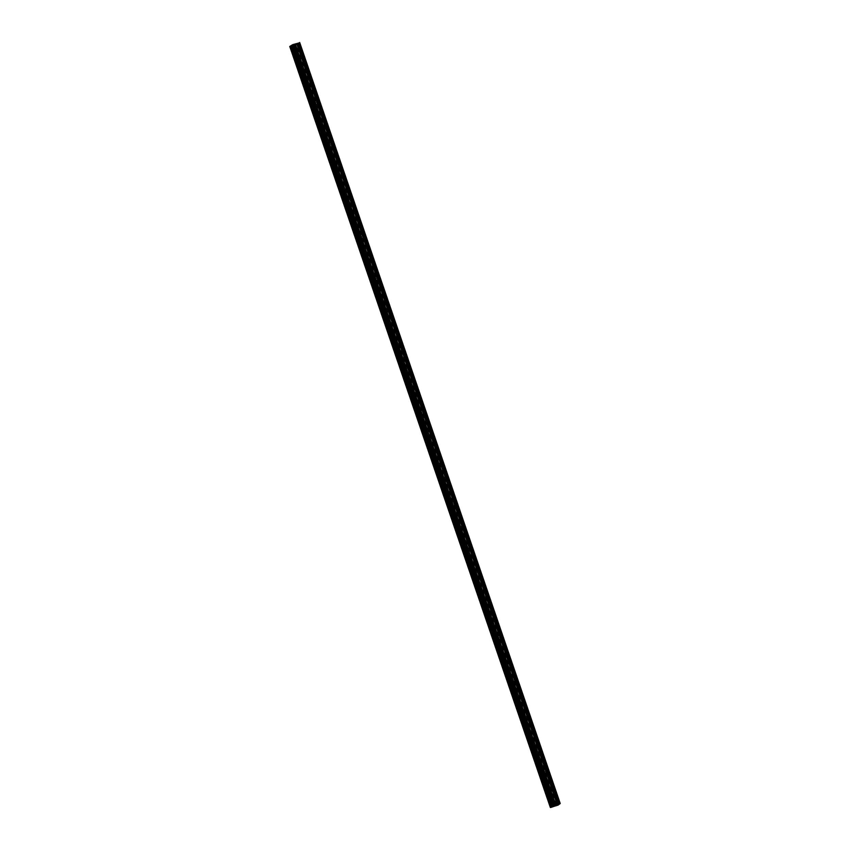 <?xml version="1.0" encoding="UTF-8"?>
<svg xmlns="http://www.w3.org/2000/svg" width="850" height="850" viewBox="0 0 850 850"><rect width="100%" height="100%" fill="white"/><g stroke="black" fill="none" stroke-linecap="round" stroke-linejoin="round"><path stroke-width="0.64" stroke-dasharray="4.25 3.19" d="M298.584 57.056L298.647 58.565L297.861 56.026L298.584 57.056M294.504 58.671A2.072 0.595 72.7 0 0 295.63 60.286A2.072 0.595 72.7 0 0 295.513 57.938A2.072 0.595 72.7 0 0 294.397 56.323A2.072 0.595 72.7 0 0 294.504 58.671A2.072 0.595 72.7 0 0 295.619 60.286A2.072 0.595 72.7 0 0 295.513 57.938A2.072 0.595 72.7 0 0 294.387 56.323A2.072 0.595 72.7 0 0 294.504 58.671M306.212 79.358L306.287 80.867L305.564 79.836L305.501 78.328L306.212 79.358M302.143 80.973A2.072 0.595 72.7 0 0 303.259 82.588A2.072 0.595 72.7 0 0 303.142 80.24A2.072 0.595 72.7 0 0 302.026 78.625A2.072 0.595 72.7 0 0 302.143 80.973A2.072 0.595 72.7 0 0 303.259 82.588A2.072 0.595 72.7 0 0 303.142 80.24A2.072 0.595 72.7 0 0 302.026 78.625A2.072 0.595 72.7 0 0 302.143 80.973M313.852 101.66L313.926 103.169L313.204 102.138L313.129 100.629L313.852 101.66M309.783 103.275A2.072 0.595 72.7 0 0 310.898 104.89A2.072 0.595 72.7 0 0 310.781 102.542A2.072 0.595 72.7 0 0 309.666 100.927A2.072 0.595 72.7 0 0 309.783 103.275A2.072 0.595 72.7 0 0 310.898 104.89A2.072 0.595 72.7 0 0 310.781 102.542A2.072 0.595 72.7 0 0 309.666 100.927A2.072 0.595 72.7 0 0 309.772 103.275M321.481 123.962L321.555 125.471L320.769 122.931L321.481 123.962M317.411 125.577A2.072 0.595 72.7 0 0 318.527 127.192A2.072 0.595 72.7 0 0 318.421 124.844A2.072 0.595 72.7 0 0 317.294 123.229A2.072 0.595 72.7 0 0 317.411 125.577A2.072 0.595 72.7 0 0 318.527 127.192A2.072 0.595 72.7 0 0 318.41 124.844A2.072 0.595 72.7 0 0 317.294 123.229A2.072 0.595 72.7 0 0 317.411 125.577M329.12 146.264L329.194 147.773L328.397 145.233L329.12 146.264M325.051 147.879A2.072 0.595 72.7 0 0 326.166 149.494A2.072 0.595 72.7 0 0 326.049 147.146A2.072 0.595 72.7 0 0 324.934 145.531A2.072 0.595 72.7 0 0 325.051 147.879A2.072 0.595 72.7 0 0 326.166 149.494A2.072 0.595 72.7 0 0 326.049 147.146A2.072 0.595 72.7 0 0 324.934 145.531A2.072 0.595 72.7 0 0 325.051 147.879M336.759 168.566L336.834 170.074L336.037 167.535L336.759 168.566M332.679 170.181A2.072 0.595 72.7 0 0 333.806 171.796A2.072 0.595 72.7 0 0 333.689 169.447A2.072 0.595 72.7 0 0 332.573 167.833A2.072 0.595 72.7 0 0 332.679 170.181A2.072 0.595 72.7 0 0 333.795 171.796A2.072 0.595 72.7 0 0 333.689 169.447A2.072 0.595 72.7 0 0 332.573 167.833A2.072 0.595 72.7 0 0 332.679 170.181M344.388 190.867L344.462 192.376L343.751 191.335L343.676 189.826L344.388 190.867M340.319 192.482A2.072 0.595 72.7 0 0 341.434 194.087A2.072 0.595 72.7 0 0 341.328 191.749A2.072 0.595 72.7 0 0 340.202 190.134A2.072 0.595 72.7 0 0 340.319 192.482A2.072 0.595 72.7 0 0 341.434 194.097A2.072 0.595 72.7 0 0 341.317 191.749A2.072 0.595 72.7 0 0 340.202 190.134A2.072 0.595 72.7 0 0 340.319 192.482M352.027 213.169L352.102 214.678L351.305 212.128L352.027 213.169M347.958 214.784A2.072 0.595 72.7 0 0 349.074 216.389A2.072 0.595 72.7 0 0 348.957 214.051A2.072 0.595 72.7 0 0 347.841 212.436A2.072 0.595 72.7 0 0 347.958 214.784A2.072 0.595 72.7 0 0 349.074 216.399A2.072 0.595 72.7 0 0 348.957 214.051A2.072 0.595 72.7 0 0 347.841 212.436A2.072 0.595 72.7 0 0 347.947 214.784M359.667 235.471L359.741 236.98L359.019 235.939L358.944 234.43L359.667 235.471M355.587 237.086A2.072 0.595 72.7 0 0 356.713 238.691A2.072 0.595 72.7 0 0 356.596 236.353A2.072 0.595 72.7 0 0 355.481 234.738A2.072 0.595 72.7 0 0 355.587 237.086A2.072 0.595 72.7 0 0 356.703 238.701A2.072 0.595 72.7 0 0 356.596 236.353A2.072 0.595 72.7 0 0 355.47 234.738A2.072 0.595 72.7 0 0 355.587 237.086M367.296 257.773L367.37 259.282L366.647 258.241L366.584 256.732L367.296 257.773M363.226 259.388A2.072 0.595 72.7 0 0 364.342 260.993A2.072 0.595 72.7 0 0 364.236 258.655A2.072 0.595 72.7 0 0 363.109 257.04A2.072 0.595 72.7 0 0 363.226 259.388A2.072 0.595 72.7 0 0 364.342 260.993A2.072 0.595 72.7 0 0 364.225 258.655A2.072 0.595 72.7 0 0 363.109 257.04A2.072 0.595 72.7 0 0 363.226 259.388M374.935 280.075L375.009 281.584L374.287 280.543L374.212 279.034L374.935 280.075M370.866 281.69A2.072 0.595 72.7 0 0 371.981 283.294A2.072 0.595 72.7 0 0 371.864 280.957A2.072 0.595 72.7 0 0 370.749 279.342A2.072 0.595 72.7 0 0 370.866 281.69A2.072 0.595 72.7 0 0 371.981 283.294A2.072 0.595 72.7 0 0 371.864 280.957A2.072 0.595 72.7 0 0 370.749 279.342A2.072 0.595 72.7 0 0 370.855 281.69M382.574 302.377L382.638 303.886L381.852 301.336L382.574 302.377M378.494 303.992A2.072 0.595 72.7 0 0 379.621 305.596A2.072 0.595 72.7 0 0 379.504 303.259A2.072 0.595 72.7 0 0 378.388 301.644A2.072 0.595 72.7 0 0 378.494 303.992A2.072 0.595 72.7 0 0 379.61 305.596A2.072 0.595 72.7 0 0 379.504 303.259A2.072 0.595 72.7 0 0 378.377 301.644A2.072 0.595 72.7 0 0 378.494 303.992M390.203 324.679L390.277 326.188L389.555 325.146L389.491 323.638L390.203 324.679M386.134 326.294A2.072 0.595 72.7 0 0 387.249 327.898A2.072 0.595 72.7 0 0 387.132 325.561A2.072 0.595 72.7 0 0 386.017 323.946A2.072 0.595 72.7 0 0 386.134 326.294A2.072 0.595 72.7 0 0 387.249 327.898A2.072 0.595 72.7 0 0 387.132 325.561A2.072 0.595 72.7 0 0 386.017 323.946A2.072 0.595 72.7 0 0 386.134 326.294M397.842 346.981L397.917 348.489L397.194 347.448L397.12 345.939L397.842 346.981M393.773 348.596A2.072 0.595 72.7 0 0 394.889 350.2A2.072 0.595 72.7 0 0 394.772 347.852A2.072 0.595 72.7 0 0 393.656 346.248A2.072 0.595 72.7 0 0 393.773 348.596A2.072 0.595 72.7 0 0 394.889 350.2A2.072 0.595 72.7 0 0 394.772 347.862A2.072 0.595 72.7 0 0 393.656 346.248A2.072 0.595 72.7 0 0 393.763 348.596M405.471 369.283L405.546 370.791L404.834 369.75L404.759 368.241L405.471 369.283M401.402 370.897A2.072 0.595 72.7 0 0 402.517 372.502A2.072 0.595 72.7 0 0 402.411 370.154A2.072 0.595 72.7 0 0 401.296 368.549A2.072 0.595 72.7 0 0 401.402 370.897A2.072 0.595 72.7 0 0 402.517 372.502A2.072 0.595 72.7 0 0 402.411 370.164A2.072 0.595 72.7 0 0 401.285 368.549A2.072 0.595 72.7 0 0 401.402 370.897M413.111 391.584L413.185 393.093L412.462 392.052L412.388 390.543L413.111 391.584M409.041 393.199A2.072 0.595 72.7 0 0 410.157 394.804A2.072 0.595 72.7 0 0 410.04 392.456A2.072 0.595 72.7 0 0 408.924 390.851A2.072 0.595 72.7 0 0 409.041 393.199A2.072 0.595 72.7 0 0 410.157 394.804A2.072 0.595 72.7 0 0 410.04 392.466A2.072 0.595 72.7 0 0 408.924 390.851A2.072 0.595 72.7 0 0 409.041 393.199M420.75 413.886L420.824 415.395L420.102 414.354L420.027 412.845L420.75 413.886M416.681 415.501A2.072 0.595 72.7 0 0 417.796 417.106A2.072 0.595 72.7 0 0 417.679 414.757A2.072 0.595 72.7 0 0 416.564 413.153A2.072 0.595 72.7 0 0 416.681 415.501A2.072 0.595 72.7 0 0 417.786 417.106A2.072 0.595 72.7 0 0 417.679 414.768A2.072 0.595 72.7 0 0 416.564 413.153A2.072 0.595 72.7 0 0 416.67 415.501M428.379 436.188L428.453 437.697L427.741 436.656L427.667 435.147L428.379 436.188M424.309 437.803A2.072 0.595 72.7 0 0 425.425 439.408A2.072 0.595 72.7 0 0 425.319 437.059A2.072 0.595 72.7 0 0 424.192 435.455A2.072 0.595 72.7 0 0 424.309 437.803A2.072 0.595 72.7 0 0 425.425 439.408A2.072 0.595 72.7 0 0 425.308 437.059A2.072 0.595 72.7 0 0 424.192 435.455A2.072 0.595 72.7 0 0 424.309 437.803M436.018 458.49L436.092 459.999L435.296 457.449L436.018 458.49M431.949 460.105A2.072 0.595 72.7 0 0 433.064 461.709A2.072 0.595 72.7 0 0 432.947 459.361A2.072 0.595 72.7 0 0 431.832 457.757A2.072 0.595 72.7 0 0 431.949 460.105A2.072 0.595 72.7 0 0 433.064 461.709A2.072 0.595 72.7 0 0 432.947 459.361A2.072 0.595 72.7 0 0 431.832 457.757A2.072 0.595 72.7 0 0 431.949 460.105M443.658 480.792L443.732 482.301L443.009 481.259L442.935 479.751L443.658 480.792M439.578 482.407A2.072 0.595 72.7 0 0 440.704 484.011A2.072 0.595 72.7 0 0 440.587 481.663A2.072 0.595 72.7 0 0 439.471 480.059A2.072 0.595 72.7 0 0 439.578 482.407A2.072 0.595 72.7 0 0 440.693 484.011A2.072 0.595 72.7 0 0 440.587 481.663A2.072 0.595 72.7 0 0 439.461 480.059A2.072 0.595 72.7 0 0 439.578 482.407M451.286 503.094L451.361 504.592L450.649 503.561L450.574 502.053L451.286 503.094M447.217 504.709A2.072 0.595 72.7 0 0 448.332 506.313A2.072 0.595 72.7 0 0 448.226 503.965A2.072 0.595 72.7 0 0 447.1 502.361A2.072 0.595 72.7 0 0 447.217 504.709A2.072 0.595 72.7 0 0 448.332 506.313A2.072 0.595 72.7 0 0 448.216 503.965A2.072 0.595 72.7 0 0 447.1 502.361A2.072 0.595 72.7 0 0 447.217 504.709M458.926 525.396L459 526.894L458.277 525.863L458.203 524.354L458.926 525.396M454.856 527.011A2.072 0.595 72.7 0 0 455.972 528.615A2.072 0.595 72.7 0 0 455.855 526.267A2.072 0.595 72.7 0 0 454.739 524.663A2.072 0.595 72.7 0 0 454.856 527.011A2.072 0.595 72.7 0 0 455.972 528.615A2.072 0.595 72.7 0 0 455.855 526.267A2.072 0.595 72.7 0 0 454.739 524.663A2.072 0.595 72.7 0 0 454.846 527.011M466.565 547.687L466.629 549.196L465.842 546.656L466.565 547.687M462.485 549.312A2.072 0.595 72.7 0 0 463.611 550.917A2.072 0.595 72.7 0 0 463.494 548.569A2.072 0.595 72.7 0 0 462.379 546.964A2.072 0.595 72.7 0 0 462.485 549.312A2.072 0.595 72.7 0 0 463.601 550.917A2.072 0.595 72.7 0 0 463.494 548.569A2.072 0.595 72.7 0 0 462.368 546.964A2.072 0.595 72.7 0 0 462.485 549.312M474.194 569.989L474.268 571.497L473.546 570.467L473.482 568.958L474.194 569.989M470.124 571.614A2.072 0.595 72.7 0 0 471.24 573.219A2.072 0.595 72.7 0 0 471.134 570.871A2.072 0.595 72.7 0 0 470.007 569.266A2.072 0.595 72.7 0 0 470.124 571.614A2.072 0.595 72.7 0 0 471.24 573.219A2.072 0.595 72.7 0 0 471.123 570.871A2.072 0.595 72.7 0 0 470.007 569.266A2.072 0.595 72.7 0 0 470.124 571.614M481.833 592.291L481.908 593.799L481.111 591.26L481.833 592.291M477.764 593.916A2.072 0.595 72.7 0 0 478.879 595.521A2.072 0.595 72.7 0 0 478.763 593.173A2.072 0.595 72.7 0 0 477.647 591.568A2.072 0.595 72.7 0 0 477.764 593.916A2.072 0.595 72.7 0 0 478.879 595.521A2.072 0.595 72.7 0 0 478.763 593.173A2.072 0.595 72.7 0 0 477.647 591.568A2.072 0.595 72.7 0 0 477.753 593.916M489.473 614.593L489.536 616.101L488.75 613.562L489.473 614.593M485.392 616.218A2.072 0.595 72.7 0 0 486.519 617.822A2.072 0.595 72.7 0 0 486.402 615.474A2.072 0.595 72.7 0 0 485.286 613.87A2.072 0.595 72.7 0 0 485.392 616.218A2.072 0.595 72.7 0 0 486.508 617.822A2.072 0.595 72.7 0 0 486.402 615.474A2.072 0.595 72.7 0 0 485.276 613.87A2.072 0.595 72.7 0 0 485.392 616.218M497.101 636.894L497.176 638.403L496.453 637.372L496.389 635.864L497.101 636.894M493.032 638.509A2.072 0.595 72.7 0 0 494.147 640.124A2.072 0.595 72.7 0 0 494.031 637.776A2.072 0.595 72.7 0 0 492.915 636.172A2.072 0.595 72.7 0 0 493.032 638.509A2.072 0.595 72.7 0 0 494.147 640.124A2.072 0.595 72.7 0 0 494.031 637.776A2.072 0.595 72.7 0 0 492.915 636.172A2.072 0.595 72.7 0 0 493.032 638.52M504.741 659.196L504.815 660.705L504.018 658.166L504.741 659.196M500.671 660.811A2.072 0.595 72.7 0 0 501.787 662.426A2.072 0.595 72.7 0 0 501.67 660.078A2.072 0.595 72.7 0 0 500.554 658.474A2.072 0.595 72.7 0 0 500.671 660.811A2.072 0.595 72.7 0 0 501.787 662.426A2.072 0.595 72.7 0 0 501.67 660.078A2.072 0.595 72.7 0 0 500.554 658.474A2.072 0.595 72.7 0 0 500.661 660.822M512.369 681.498L512.444 683.007L511.658 680.468L512.369 681.498M508.3 683.113A2.072 0.595 72.7 0 0 509.416 684.728A2.072 0.595 72.7 0 0 509.309 682.38A2.072 0.595 72.7 0 0 508.183 680.776A2.072 0.595 72.7 0 0 508.3 683.113A2.072 0.595 72.7 0 0 509.416 684.728A2.072 0.595 72.7 0 0 509.299 682.38A2.072 0.595 72.7 0 0 508.183 680.776A2.072 0.595 72.7 0 0 508.3 683.124M520.009 703.8L520.083 705.309L519.361 704.278L519.286 702.769L520.009 703.8M515.939 705.415A2.072 0.595 72.7 0 0 517.055 707.03A2.072 0.595 72.7 0 0 516.938 704.682A2.072 0.595 72.7 0 0 515.822 703.077A2.072 0.595 72.7 0 0 515.939 705.415A2.072 0.595 72.7 0 0 517.055 707.03A2.072 0.595 72.7 0 0 516.938 704.682A2.072 0.595 72.7 0 0 515.822 703.077A2.072 0.595 72.7 0 0 515.939 705.415M527.648 726.102L527.722 727.611L527 726.58L526.926 725.071L527.648 726.102M523.568 727.717A2.072 0.595 72.7 0 0 524.694 729.332A2.072 0.595 72.7 0 0 524.577 726.984A2.072 0.595 72.7 0 0 523.462 725.379A2.072 0.595 72.7 0 0 523.568 727.717A2.072 0.595 72.7 0 0 524.684 729.332A2.072 0.595 72.7 0 0 524.577 726.984A2.072 0.595 72.7 0 0 523.462 725.379A2.072 0.595 72.7 0 0 523.568 727.717M535.277 748.404L535.351 749.912L534.639 748.882L534.565 747.373L535.277 748.404M531.207 750.019A2.072 0.595 72.7 0 0 532.323 751.634A2.072 0.595 72.7 0 0 532.217 749.286A2.072 0.595 72.7 0 0 531.091 747.681A2.072 0.595 72.7 0 0 531.207 750.019A2.072 0.595 72.7 0 0 532.323 751.634A2.072 0.595 72.7 0 0 532.206 749.286A2.072 0.595 72.7 0 0 531.091 747.681A2.072 0.595 72.7 0 0 531.207 750.019M542.916 770.706L542.991 772.214L542.268 771.184L542.194 769.675L542.916 770.706M538.847 772.321A2.072 0.595 72.7 0 0 539.962 773.936A2.072 0.595 72.7 0 0 539.846 771.588A2.072 0.595 72.7 0 0 538.73 769.983A2.072 0.595 72.7 0 0 538.847 772.321A2.072 0.595 72.7 0 0 539.962 773.936A2.072 0.595 72.7 0 0 539.846 771.588A2.072 0.595 72.7 0 0 538.73 769.983A2.072 0.595 72.7 0 0 538.836 772.321M550.556 793.008L550.63 794.516L549.907 793.486L549.833 791.977L550.556 793.008M546.476 794.622A2.072 0.595 72.7 0 0 547.602 796.237A2.072 0.595 72.7 0 0 547.485 793.889A2.072 0.595 72.7 0 0 546.369 792.274A2.072 0.595 72.7 0 0 546.476 794.622A2.072 0.595 72.7 0 0 547.591 796.237A2.072 0.595 72.7 0 0 547.485 793.889A2.072 0.595 72.7 0 0 546.359 792.285A2.072 0.595 72.7 0 0 546.476 794.622M550.736 792.88A2.072 0.595 -107.3 0 1 550.843 795.228A2.072 0.595 -107.3 0 1 549.727 793.613A2.072 0.595 -107.3 0 1 549.61 791.265A2.072 0.595 -107.3 0 1 550.736 792.88M547.814 793.783A2.072 0.595 -107.3 0 1 547.921 796.131A2.072 0.595 -107.3 0 1 546.805 794.527A2.072 0.595 -107.3 0 1 546.688 792.179A2.072 0.595 -107.3 0 1 547.814 793.783M543.097 770.578A2.072 0.595 -107.3 0 1 543.214 772.926A2.072 0.595 -107.3 0 1 542.087 771.311A2.072 0.595 -107.3 0 1 541.981 768.963A2.072 0.595 -107.3 0 1 543.097 770.578M540.175 771.492A2.072 0.595 -107.3 0 1 540.292 773.829A2.072 0.595 -107.3 0 1 539.166 772.225A2.072 0.595 -107.3 0 1 539.059 769.877A2.072 0.595 -107.3 0 1 540.175 771.492M535.457 748.276A2.072 0.595 -107.3 0 1 535.574 750.624A2.072 0.595 -107.3 0 1 534.459 749.009A2.072 0.595 -107.3 0 1 534.342 746.661A2.072 0.595 -107.3 0 1 535.457 748.276M532.536 749.19A2.072 0.595 -107.3 0 1 532.653 751.528A2.072 0.595 -107.3 0 1 531.537 749.923A2.072 0.595 -107.3 0 1 531.42 747.575A2.072 0.595 -107.3 0 1 532.536 749.19M527.829 725.974A2.072 0.595 -107.3 0 1 527.935 728.322A2.072 0.595 -107.3 0 1 526.819 726.707A2.072 0.595 -107.3 0 1 526.702 724.359A2.072 0.595 -107.3 0 1 527.829 725.974M524.907 726.888A2.072 0.595 -107.3 0 1 525.013 729.226A2.072 0.595 -107.3 0 1 523.898 727.621A2.072 0.595 -107.3 0 1 523.781 725.273A2.072 0.595 -107.3 0 1 524.907 726.888M520.189 703.673A2.072 0.595 -107.3 0 1 520.306 706.021A2.072 0.595 -107.3 0 1 519.18 704.406A2.072 0.595 -107.3 0 1 519.074 702.058A2.072 0.595 -107.3 0 1 520.189 703.673M517.267 704.586A2.072 0.595 -107.3 0 1 517.384 706.924A2.072 0.595 -107.3 0 1 516.258 705.319A2.072 0.595 -107.3 0 1 516.152 702.971A2.072 0.595 -107.3 0 1 517.267 704.586M512.55 681.371A2.072 0.595 -107.3 0 1 512.667 683.719A2.072 0.595 -107.3 0 1 511.551 682.104A2.072 0.595 -107.3 0 1 511.434 679.756A2.072 0.595 -107.3 0 1 512.55 681.371M509.628 682.284A2.072 0.595 -107.3 0 1 509.745 684.622A2.072 0.595 -107.3 0 1 508.629 683.018A2.072 0.595 -107.3 0 1 508.513 680.669A2.072 0.595 -107.3 0 1 509.628 682.284M504.921 659.069A2.072 0.595 -107.3 0 1 505.027 661.417A2.072 0.595 -107.3 0 1 503.912 659.802A2.072 0.595 -107.3 0 1 503.795 657.454A2.072 0.595 -107.3 0 1 504.921 659.069M501.999 659.982A2.072 0.595 -107.3 0 1 502.106 662.32A2.072 0.595 -107.3 0 1 500.99 660.716A2.072 0.595 -107.3 0 1 500.873 658.367A2.072 0.595 -107.3 0 1 501.999 659.982M497.282 636.767A2.072 0.595 -107.3 0 1 497.399 639.115A2.072 0.595 -107.3 0 1 496.272 637.5A2.072 0.595 -107.3 0 1 496.166 635.162A2.072 0.595 -107.3 0 1 497.282 636.767M494.36 637.681A2.072 0.595 -107.3 0 1 494.477 640.018A2.072 0.595 -107.3 0 1 493.351 638.414A2.072 0.595 -107.3 0 1 493.244 636.066A2.072 0.595 -107.3 0 1 494.36 637.681M489.642 614.465A2.072 0.595 -107.3 0 1 489.759 616.813A2.072 0.595 -107.3 0 1 488.644 615.198A2.072 0.595 -107.3 0 1 488.527 612.861A2.072 0.595 -107.3 0 1 489.642 614.465M486.721 615.379A2.072 0.595 -107.3 0 1 486.837 617.716A2.072 0.595 -107.3 0 1 485.722 616.112A2.072 0.595 -107.3 0 1 485.605 613.764A2.072 0.595 -107.3 0 1 486.721 615.379M482.014 592.163A2.072 0.595 -107.3 0 1 482.12 594.511A2.072 0.595 -107.3 0 1 481.004 592.896A2.072 0.595 -107.3 0 1 480.898 590.559A2.072 0.595 -107.3 0 1 482.014 592.163M479.092 593.077A2.072 0.595 -107.3 0 1 479.198 595.425A2.072 0.595 -107.3 0 1 478.082 593.81A2.072 0.595 -107.3 0 1 477.976 591.462A2.072 0.595 -107.3 0 1 479.092 593.077M474.374 569.861A2.072 0.595 -107.3 0 1 474.491 572.209A2.072 0.595 -107.3 0 1 473.376 570.594A2.072 0.595 -107.3 0 1 473.259 568.257A2.072 0.595 -107.3 0 1 474.374 569.861M471.453 570.775A2.072 0.595 -107.3 0 1 471.569 573.123A2.072 0.595 -107.3 0 1 470.454 571.508A2.072 0.595 -107.3 0 1 470.337 569.16A2.072 0.595 -107.3 0 1 471.453 570.775M466.735 547.559A2.072 0.595 -107.3 0 1 466.852 549.907A2.072 0.595 -107.3 0 1 465.736 548.293A2.072 0.595 -107.3 0 1 465.619 545.955A2.072 0.595 -107.3 0 1 466.735 547.559M463.813 548.473A2.072 0.595 -107.3 0 1 463.93 550.821A2.072 0.595 -107.3 0 1 462.814 549.206A2.072 0.595 -107.3 0 1 462.697 546.858A2.072 0.595 -107.3 0 1 463.813 548.473M459.106 525.258A2.072 0.595 -107.3 0 1 459.223 527.606A2.072 0.595 -107.3 0 1 458.097 525.991A2.072 0.595 -107.3 0 1 457.991 523.653A2.072 0.595 -107.3 0 1 459.106 525.258M456.184 526.171A2.072 0.595 -107.3 0 1 456.301 528.519A2.072 0.595 -107.3 0 1 455.175 526.904A2.072 0.595 -107.3 0 1 455.069 524.556A2.072 0.595 -107.3 0 1 456.184 526.171M451.467 502.956A2.072 0.595 -107.3 0 1 451.584 505.304A2.072 0.595 -107.3 0 1 450.468 503.689A2.072 0.595 -107.3 0 1 450.351 501.351A2.072 0.595 -107.3 0 1 451.467 502.956M448.545 503.869A2.072 0.595 -107.3 0 1 448.662 506.217A2.072 0.595 -107.3 0 1 447.546 504.603A2.072 0.595 -107.3 0 1 447.429 502.254A2.072 0.595 -107.3 0 1 448.545 503.869M443.838 480.654A2.072 0.595 -107.3 0 1 443.944 483.002A2.072 0.595 -107.3 0 1 442.829 481.387A2.072 0.595 -107.3 0 1 442.712 479.049A2.072 0.595 -107.3 0 1 443.838 480.654M440.916 481.567A2.072 0.595 -107.3 0 1 441.022 483.916A2.072 0.595 -107.3 0 1 439.907 482.301A2.072 0.595 -107.3 0 1 439.79 479.953A2.072 0.595 -107.3 0 1 440.916 481.567M436.199 458.352A2.072 0.595 -107.3 0 1 436.316 460.7A2.072 0.595 -107.3 0 1 435.189 459.096A2.072 0.595 -107.3 0 1 435.083 456.748A2.072 0.595 -107.3 0 1 436.199 458.352M433.277 459.266A2.072 0.595 -107.3 0 1 433.394 461.614A2.072 0.595 -107.3 0 1 432.267 459.999A2.072 0.595 -107.3 0 1 432.161 457.651A2.072 0.595 -107.3 0 1 433.277 459.266M428.559 436.05A2.072 0.595 -107.3 0 1 428.676 438.398A2.072 0.595 -107.3 0 1 427.561 436.794A2.072 0.595 -107.3 0 1 427.444 434.446A2.072 0.595 -107.3 0 1 428.559 436.05M425.638 436.964A2.072 0.595 -107.3 0 1 425.754 439.312A2.072 0.595 -107.3 0 1 424.639 437.697A2.072 0.595 -107.3 0 1 424.522 435.349A2.072 0.595 -107.3 0 1 425.638 436.964M420.931 413.748A2.072 0.595 -107.3 0 1 421.037 416.096A2.072 0.595 -107.3 0 1 419.921 414.492A2.072 0.595 -107.3 0 1 419.804 412.144A2.072 0.595 -107.3 0 1 420.931 413.748M418.009 414.662A2.072 0.595 -107.3 0 1 418.115 417.01A2.072 0.595 -107.3 0 1 416.999 415.395A2.072 0.595 -107.3 0 1 416.882 413.047A2.072 0.595 -107.3 0 1 418.009 414.662M413.291 391.446A2.072 0.595 -107.3 0 1 413.408 393.794A2.072 0.595 -107.3 0 1 412.282 392.19A2.072 0.595 -107.3 0 1 412.176 389.842A2.072 0.595 -107.3 0 1 413.291 391.446M410.369 392.36A2.072 0.595 -107.3 0 1 410.486 394.708A2.072 0.595 -107.3 0 1 409.36 393.093A2.072 0.595 -107.3 0 1 409.254 390.745A2.072 0.595 -107.3 0 1 410.369 392.36M405.652 369.144A2.072 0.595 -107.3 0 1 405.769 371.493A2.072 0.595 -107.3 0 1 404.653 369.888A2.072 0.595 -107.3 0 1 404.536 367.54A2.072 0.595 -107.3 0 1 405.652 369.144M402.73 370.058A2.072 0.595 -107.3 0 1 402.847 372.406A2.072 0.595 -107.3 0 1 401.731 370.791A2.072 0.595 -107.3 0 1 401.614 368.443A2.072 0.595 -107.3 0 1 402.73 370.058M398.023 346.842A2.072 0.595 -107.3 0 1 398.129 349.191A2.072 0.595 -107.3 0 1 397.014 347.586A2.072 0.595 -107.3 0 1 396.897 345.238A2.072 0.595 -107.3 0 1 398.023 346.842M395.101 347.756A2.072 0.595 -107.3 0 1 395.207 350.104A2.072 0.595 -107.3 0 1 394.092 348.489A2.072 0.595 -107.3 0 1 393.975 346.141A2.072 0.595 -107.3 0 1 395.101 347.756M390.384 324.541A2.072 0.595 -107.3 0 1 390.501 326.889A2.072 0.595 -107.3 0 1 389.385 325.284A2.072 0.595 -107.3 0 1 389.268 322.936A2.072 0.595 -107.3 0 1 390.384 324.541M387.462 325.454A2.072 0.595 -107.3 0 1 387.579 327.803A2.072 0.595 -107.3 0 1 386.463 326.188A2.072 0.595 -107.3 0 1 386.346 323.839A2.072 0.595 -107.3 0 1 387.462 325.454M382.744 302.239A2.072 0.595 -107.3 0 1 382.861 304.587A2.072 0.595 -107.3 0 1 381.746 302.983A2.072 0.595 -107.3 0 1 381.629 300.634A2.072 0.595 -107.3 0 1 382.744 302.239M379.822 303.152A2.072 0.595 -107.3 0 1 379.939 305.501A2.072 0.595 -107.3 0 1 378.824 303.886A2.072 0.595 -107.3 0 1 378.707 301.548A2.072 0.595 -107.3 0 1 379.822 303.152M375.116 279.937A2.072 0.595 -107.3 0 1 375.222 282.285A2.072 0.595 -107.3 0 1 374.106 280.681A2.072 0.595 -107.3 0 1 374 278.332A2.072 0.595 -107.3 0 1 375.116 279.937M372.194 280.851A2.072 0.595 -107.3 0 1 372.3 283.199A2.072 0.595 -107.3 0 1 371.184 281.584A2.072 0.595 -107.3 0 1 371.078 279.246A2.072 0.595 -107.3 0 1 372.194 280.851M367.476 257.635A2.072 0.595 -107.3 0 1 367.593 259.983A2.072 0.595 -107.3 0 1 366.478 258.379A2.072 0.595 -107.3 0 1 366.361 256.031A2.072 0.595 -107.3 0 1 367.476 257.635M364.554 258.549A2.072 0.595 -107.3 0 1 364.671 260.897A2.072 0.595 -107.3 0 1 363.556 259.282A2.072 0.595 -107.3 0 1 363.439 256.944A2.072 0.595 -107.3 0 1 364.554 258.549M359.848 235.333A2.072 0.595 -107.3 0 1 359.954 237.681A2.072 0.595 -107.3 0 1 358.838 236.077A2.072 0.595 -107.3 0 1 358.721 233.729A2.072 0.595 -107.3 0 1 359.848 235.333M356.926 236.247A2.072 0.595 -107.3 0 1 357.032 238.595A2.072 0.595 -107.3 0 1 355.916 236.98A2.072 0.595 -107.3 0 1 355.799 234.643A2.072 0.595 -107.3 0 1 356.926 236.247M352.208 213.031A2.072 0.595 -107.3 0 1 352.325 215.379A2.072 0.595 -107.3 0 1 351.199 213.775A2.072 0.595 -107.3 0 1 351.092 211.427A2.072 0.595 -107.3 0 1 352.208 213.031M349.286 213.945A2.072 0.595 -107.3 0 1 349.403 216.293A2.072 0.595 -107.3 0 1 348.277 214.678A2.072 0.595 -107.3 0 1 348.171 212.341A2.072 0.595 -107.3 0 1 349.286 213.945M344.569 190.74A2.072 0.595 -107.3 0 1 344.686 193.077A2.072 0.595 -107.3 0 1 343.57 191.473A2.072 0.595 -107.3 0 1 343.453 189.125A2.072 0.595 -107.3 0 1 344.569 190.74M341.647 191.643A2.072 0.595 -107.3 0 1 341.764 193.991A2.072 0.595 -107.3 0 1 340.648 192.376A2.072 0.595 -107.3 0 1 340.531 190.039A2.072 0.595 -107.3 0 1 341.647 191.643M336.94 168.438A2.072 0.595 -107.3 0 1 337.046 170.776A2.072 0.595 -107.3 0 1 335.931 169.171A2.072 0.595 -107.3 0 1 335.814 166.823A2.072 0.595 -107.3 0 1 336.94 168.438M334.018 169.341A2.072 0.595 -107.3 0 1 334.124 171.689A2.072 0.595 -107.3 0 1 333.009 170.074A2.072 0.595 -107.3 0 1 332.892 167.737A2.072 0.595 -107.3 0 1 334.018 169.341M329.301 146.136A2.072 0.595 -107.3 0 1 329.418 148.474A2.072 0.595 -107.3 0 1 328.291 146.869A2.072 0.595 -107.3 0 1 328.185 144.521A2.072 0.595 -107.3 0 1 329.301 146.136M326.379 147.039A2.072 0.595 -107.3 0 1 326.496 149.387A2.072 0.595 -107.3 0 1 325.369 147.773A2.072 0.595 -107.3 0 1 325.263 145.435A2.072 0.595 -107.3 0 1 326.379 147.039M321.661 123.834A2.072 0.595 -107.3 0 1 321.778 126.172A2.072 0.595 -107.3 0 1 320.663 124.567A2.072 0.595 -107.3 0 1 320.546 122.219A2.072 0.595 -107.3 0 1 321.661 123.834M318.739 124.738A2.072 0.595 -107.3 0 1 318.856 127.086A2.072 0.595 -107.3 0 1 317.741 125.481A2.072 0.595 -107.3 0 1 317.624 123.133A2.072 0.595 -107.3 0 1 318.739 124.738M314.033 101.532A2.072 0.595 -107.3 0 1 314.139 103.87A2.072 0.595 -107.3 0 1 313.023 102.266A2.072 0.595 -107.3 0 1 312.906 99.918A2.072 0.595 -107.3 0 1 314.033 101.532M311.111 102.436A2.072 0.595 -107.3 0 1 311.217 104.784A2.072 0.595 -107.3 0 1 310.101 103.179A2.072 0.595 -107.3 0 1 309.984 100.831A2.072 0.595 -107.3 0 1 311.111 102.436M306.393 79.231A2.072 0.595 -107.3 0 1 306.51 81.568A2.072 0.595 -107.3 0 1 305.384 79.964A2.072 0.595 -107.3 0 1 305.277 77.616A2.072 0.595 -107.3 0 1 306.393 79.231M303.471 80.134A2.072 0.595 -107.3 0 1 303.588 82.482A2.072 0.595 -107.3 0 1 302.462 80.877A2.072 0.595 -107.3 0 1 302.356 78.529A2.072 0.595 -107.3 0 1 303.471 80.134M298.754 56.929A2.072 0.595 -107.3 0 1 298.871 59.266A2.072 0.595 -107.3 0 1 297.755 57.662A2.072 0.595 -107.3 0 1 297.638 55.314A2.072 0.595 -107.3 0 1 298.754 56.929M295.832 57.832A2.072 0.595 -107.3 0 1 295.949 60.18A2.072 0.595 -107.3 0 1 294.833 58.576A2.072 0.595 -107.3 0 1 294.716 56.227A2.072 0.595 -107.3 0 1 295.832 57.832M554.816 805.588L555.433 805.396L554.816 805.588M555.528 805.364L556.144 805.173L555.528 805.354M556.038 805.29L554.497 805.768L556.038 805.29M555.071 805.726L555.741 805.471L555.071 805.726M555.624 805.598L555.071 805.715L555.624 805.598M560.235 803.548L553.424 805.619L550.322 807.5M295.343 44.349L293.569 45.008M295.63 44.136L294.281 44.604M558.397 804.833L297.84 43.796M552.224 806.108L291.667 45.061M552.298 806.076L291.731 45.039M552.404 806.034L291.837 44.997M554.774 805.301L294.217 44.253M554.901 805.269L294.334 44.221M559.938 803.59L299.381 42.542M559.449 804.068L298.881 43.021M290.424 46.357L550.991 807.372M553.35 805.662L292.783 44.614M553.414 805.63L292.857 44.583L553.424 805.619M553.552 805.577L292.995 44.54M554.104 805.407L293.537 44.37M293.654 44.359L554.232 805.386M555.135 805.226L294.567 44.189M555.337 805.173L294.78 44.136M556.527 804.801L295.97 43.764M556.782 804.716L296.225 43.669M558.291 804.111L297.734 43.074M558.546 804.026L297.989 42.978M303.259 57.131L298.647 58.565M310.888 79.433L306.287 80.867M318.527 101.734L313.926 103.169M326.166 124.036L321.555 125.471M333.795 146.338L329.194 147.773M341.434 168.64L336.834 170.074M349.074 190.942L344.462 192.376M356.703 213.244L352.102 214.678M364.342 235.546L359.741 236.98M371.971 257.848L367.37 259.282M379.61 280.149L375.009 281.584M387.249 302.451L382.638 303.886M394.878 324.753L390.277 326.188M402.517 347.055L397.917 348.489M410.157 369.357L405.546 370.791M417.786 391.659L413.185 393.093M425.425 413.961L420.824 415.395M433.064 436.263L428.453 437.697M440.693 458.564L436.092 459.999M448.332 480.866L443.732 482.301M455.961 503.168L451.361 504.592M463.601 525.47L459 526.894M471.24 547.772L466.629 549.196M478.869 570.074L474.268 571.497M486.508 592.365L481.908 593.799M494.147 614.667L489.536 616.101M501.776 636.969L497.176 638.403M509.416 659.271L504.815 660.705M517.055 681.572L512.444 683.007M524.684 703.874L520.083 705.309M532.323 726.176L527.722 727.611M539.962 748.478L535.351 749.912M547.591 770.78L542.991 772.214M555.231 793.082L550.63 794.516M550.843 795.228L547.921 796.131M543.214 772.926L540.292 773.829M535.574 750.624L532.653 751.528M527.935 728.322L525.013 729.226M520.306 706.021L517.384 706.924M512.667 683.719L509.745 684.622M505.027 661.417L502.106 662.32M497.399 639.115L494.477 640.018M489.759 616.813L486.837 617.716M482.12 594.511L479.198 595.425M474.491 572.209L471.569 573.123M466.852 549.907L463.93 550.821M459.223 527.606L456.301 528.519M451.584 505.304L448.662 506.217M443.944 483.002L441.022 483.916M436.316 460.7L433.394 461.614M428.676 438.398L425.754 439.312M421.037 416.096L418.115 417.01M413.408 393.794L410.486 394.708M405.769 371.493L402.847 372.406M398.129 349.191L395.207 350.104M390.501 326.889L387.579 327.803M382.861 304.587L379.939 305.501M375.222 282.285L372.3 283.199M367.593 259.983L364.671 260.897M359.954 237.681L357.032 238.595M352.325 215.379L349.403 216.293M344.686 193.077L341.764 193.991M337.046 170.776L334.124 171.689M329.418 148.474L326.496 149.387M321.778 126.172L318.856 127.086M314.139 103.87L311.217 104.784M306.51 81.568L303.588 82.482M298.871 59.266L295.949 60.18M297.638 55.314L294.716 56.227M305.277 77.616L302.356 78.529M312.906 99.918L309.984 100.831M320.546 122.219L317.624 123.133M328.185 144.521L325.263 145.435M335.814 166.823L332.892 167.737M343.453 189.125L340.531 190.039M351.092 211.427L348.171 212.341M358.721 233.729L355.799 234.643M366.361 256.031L363.439 256.944M374 278.332L371.078 279.246M381.629 300.634L378.707 301.548M389.268 322.936L386.346 323.839M396.897 345.238L393.975 346.141M404.536 367.54L401.614 368.443M412.176 389.842L409.254 390.745M419.804 412.144L416.882 413.047M427.444 434.446L424.522 435.349M435.083 456.748L432.161 457.651M442.712 479.049L439.79 479.953M450.351 501.351L447.429 502.254M457.991 523.653L455.069 524.556M465.619 545.955L462.697 546.858M473.259 568.257L470.337 569.16M480.898 590.559L477.976 591.462M488.527 612.861L485.605 613.764M496.166 635.162L493.244 636.066M503.795 657.454L500.873 658.367M511.434 679.756L508.513 680.669M519.074 702.058L516.152 702.971M526.702 724.359L523.781 725.273M534.342 746.661L531.42 747.575M541.981 768.963L539.059 769.877M549.61 791.265L546.688 792.179M554.434 790.543L549.833 791.977M546.805 768.241L542.194 769.675M539.166 745.939L534.565 747.373M531.526 723.637L526.926 725.071M523.898 701.335L519.286 702.769M516.258 679.033L511.658 680.468M508.619 656.731L504.018 658.166M500.99 634.429L496.389 635.864M493.351 612.128L488.75 613.562M485.711 589.826L481.111 591.26M478.082 567.524L473.482 568.958M470.443 545.222L465.842 546.656M462.814 522.92L458.203 524.354M455.175 500.618L450.574 502.053M447.536 478.316L442.935 479.751M439.907 456.014L435.296 457.449M432.267 433.712L427.667 435.147M424.628 411.411L420.027 412.845M416.999 389.109L412.388 390.543M409.36 366.807L404.759 368.241M401.721 344.505L397.12 345.939M394.092 322.203L389.491 323.638M386.453 299.901L381.852 301.336M378.824 277.599L374.212 279.034M371.184 255.308L366.584 256.732M363.545 233.006L358.944 234.43M355.916 210.704L351.305 212.128M348.277 188.403L343.676 189.826M340.638 166.101L336.037 167.535M333.009 143.799L328.397 145.233M325.369 121.497L320.769 122.931M317.73 99.195L313.129 100.629M310.101 76.893L305.501 78.328M302.462 54.591L297.861 56.026"/><path stroke-width="1.27" d="M303.184 55.622L303.259 57.131L302.462 54.591L303.184 55.622M310.813 77.924L310.888 79.433L310.176 78.402L310.101 76.893L310.813 77.924M318.453 100.226L318.527 101.734L317.804 100.704L317.73 99.195L318.453 100.226M326.092 122.527L326.166 124.036L325.444 123.006L325.369 121.497L326.092 122.527M333.721 144.829L333.795 146.338L333.083 145.308L333.009 143.799L333.721 144.829M341.36 167.131L341.434 168.64L340.712 167.609L340.638 166.101L341.36 167.131M348.999 189.433L349.074 190.942L348.351 189.911L348.277 188.403L348.999 189.433M356.628 211.735L356.703 213.244L355.98 212.213L355.916 210.704L356.628 211.735M364.267 234.037L364.342 235.546L363.545 233.006L364.267 234.037M371.907 256.339L371.971 257.848L371.184 255.308L371.907 256.339M379.536 278.641L379.61 280.149L378.888 279.108L378.824 277.599L379.536 278.641M387.175 300.942L387.249 302.451L386.527 301.41L386.453 299.901L387.175 300.942M394.804 323.244L394.878 324.753L394.166 323.712L394.092 322.203L394.804 323.244M402.443 345.546L402.517 347.055L401.721 344.505L402.443 345.546M410.082 367.848L410.157 369.357L409.36 366.807L410.082 367.848M417.711 390.15L417.786 391.659L416.999 389.109L417.711 390.15M425.351 412.452L425.425 413.961L424.628 411.411L425.351 412.452M432.99 434.754L433.064 436.263L432.267 433.712L432.99 434.754M440.619 457.056L440.693 458.564L439.907 456.014L440.619 457.056M448.258 479.358L448.332 480.866L447.61 479.825L447.536 478.316L448.258 479.358M455.897 501.659L455.961 503.168L455.175 500.618L455.897 501.659M463.526 523.961L463.601 525.47L462.878 524.429L462.814 522.92L463.526 523.961M471.166 546.263L471.24 547.772L470.517 546.731L470.443 545.222L471.166 546.263M478.805 568.565L478.869 570.074L478.082 567.524L478.805 568.565M486.434 590.867L486.508 592.365L485.786 591.334L485.711 589.826L486.434 590.867M494.073 613.169L494.147 614.667L493.425 613.636L493.351 612.128L494.073 613.169M501.702 635.46L501.776 636.969L500.99 634.429L501.702 635.46M509.341 657.762L509.416 659.271L508.619 656.731L509.341 657.762M516.981 680.064L517.055 681.572L516.258 679.033L516.981 680.064M524.609 702.366L524.684 703.874L523.898 701.335L524.609 702.366M532.249 724.668L532.323 726.176L531.526 723.637L532.249 724.668M539.888 746.969L539.962 748.478L539.24 747.447L539.166 745.939L539.888 746.969M547.517 769.271L547.591 770.78L546.869 769.749L546.805 768.241L547.517 769.271M555.156 791.573L555.231 793.082L554.508 792.051L554.434 790.543L555.156 791.573M558.482 804.769L559.544 804.047L298.987 43.01L289.765 46.453L292.857 44.583L298.987 43.01M550.981 807.394L290.424 46.346L550.981 807.394L558.503 804.822L297.936 43.775M550.97 807.362L550.439 807.479L289.871 46.431M289.765 46.453L550.439 807.479M559.534 804.004L560.235 803.548L299.678 42.5M295.343 44.349L293.569 44.997M295.63 44.136L294.27 44.572M291.231 46.112L551.788 807.149L291.221 46.112M558.535 804.737L297.978 43.69M558.705 804.663L298.148 43.626M558.014 805.173L297.447 44.126M557.504 805.375L296.937 44.338M552.968 806.682L292.4 45.645M552.808 806.735L292.251 45.698M550.364 807.489L289.797 46.453M559.757 803.898L299.189 42.851M559.587 803.962L299.019 42.925M556.112 805.811L295.545 44.774M555.9 805.864L295.343 44.827M555.029 806.002L294.461 44.965M554.827 806.055L294.259 45.018M553.637 806.427L293.069 45.39M553.382 806.523L292.814 45.475M551.862 807.117L291.295 46.081M551.661 807.202L291.093 46.155M551.119 807.362L290.551 46.325"/></g></svg>

